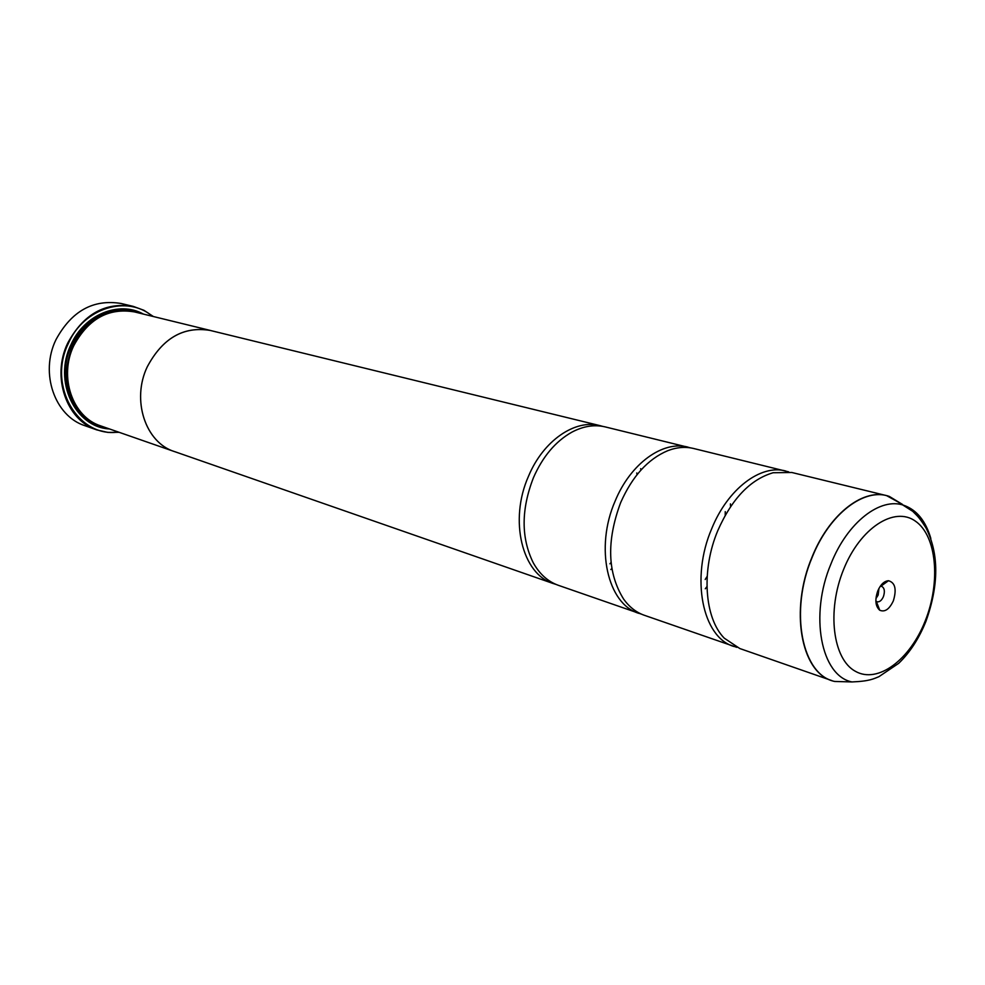 <?xml version="1.0" encoding="UTF-8"?>
<svg xmlns="http://www.w3.org/2000/svg" width="985" height="985" viewBox="0 0 985 985"><rect width="100%" height="100%" fill="white"/><g stroke="black" fill="none" stroke-linecap="round" stroke-linejoin="round"><path stroke-width="1.48" d="M902.519 504.443L889.406 496.465L886.599 495.627L791.841 472.492L773.126 472.738C750.348 479.449 731.929 498.693 717.856 530.484C701.086 570.032 704.324 617.866 724.234 638.145L739.809 648.536L831.919 680.623C800.854 671.733 789.736 609.752 811.899 557.436C828.557 515.377 861.863 488.757 886.599 495.627L902.26 504.283M788.702 471.864L693.575 448.483C685.326 446.5 676.683 447.252 667.67 450.724C647.933 459.059 632.271 476.358 620.661 502.609C606.366 540.987 607.4 573.221 623.751 599.286C629.427 607.105 636.273 612.436 644.276 615.256L736.842 647.342M705.297 588.784L706.934 586.604M690.768 447.916L605.147 426.887C594.411 424.35 583.305 426.111 571.842 432.181C555.602 441.317 542.809 456.461 533.476 477.614C521.09 509.491 521.016 537.872 533.242 562.755C539.571 574.083 547.931 581.593 558.323 585.299L641.617 614.209M610.823 569.539L611.845 568.542M640.952 470.054L640.644 468.663M730.587 506.585L730.402 503.877M133.357 306.421L121.167 303.491C93.255 298.923 71.511 311.014 55.923 339.763C39.646 373.192 54.84 416.236 85.03 425.742L96.85 429.916C66.512 420.361 51.282 376.923 67.694 343.137C83.417 314.067 105.309 301.829 133.357 306.421L143.933 310.3L153.389 316.53M893.37 600.801C896.806 589.276 895.168 582.591 888.47 580.719C884.173 581.088 880.59 584.499 877.758 590.975C874.742 599.939 875.406 606.366 879.74 610.232C884.862 612.399 889.393 609.259 893.37 600.801M875.862 601.072L877.069 601.798C879.556 602.192 881.673 600.468 883.422 596.615C885.096 591.332 884.505 587.91 881.649 586.346L880.233 586.297M875.936 598.621L878.152 595.051L878.965 588.39M152.54 316.32C127.324 294.675 83.823 307.702 68.359 343.42C47.28 385.825 78.258 438.128 118.348 432.033M119.173 432.316L107.845 432.403L96.85 429.916M175.896 452.053L174.419 451.573C145.534 442.622 131.3 400.156 147.245 366.863C162.513 338.175 183.505 326.023 210.236 330.418L134.477 311.913C108.522 307.591 88.268 318.881 73.727 345.784C58.571 377.021 72.668 417.184 100.778 425.914L174.419 451.573C145.509 442.647 131.276 400.156 147.233 366.863C162.525 338.2 183.518 326.06 210.224 330.443L600.124 425.668C575.117 418.871 543.252 440.64 528.526 476.186C508.789 520.314 522.198 574.292 553.447 583.6L555.909 584.376M143.453 314.104C119.099 300.413 84.181 314.523 70.945 344.738C53.005 381.17 75.082 427.355 109.507 428.955M138.86 312.984C115.097 302.518 83.577 316.899 71.216 344.972C54.483 379.127 73.136 422.774 105.038 427.392M785.636 470.978C760.654 464.095 727.718 488.954 711.712 528.711C690.374 578.121 702.465 637.332 733.776 646.431M725.194 515.352L725.255 511.621M688.01 447.128C662.942 440.27 630.499 463.492 615.157 501.033C594.657 547.648 607.511 604.125 638.871 613.36M637.024 474.684L636.766 472.972M602.623 426.357L600.124 425.668M609.912 563.814L611.057 562.521M705.198 579.488L707.168 576.323M210.236 330.418L211.738 330.812M851.951 681.94C869.829 681.226 873.67 678.727 878.866 676.707L898.677 663.336C909.894 652.55 918.98 638.563 925.937 621.35C939 584.807 939.013 553.656 925.986 527.898C918.685 516.522 917.638 516.349 912.738 511.326L889.406 496.465C864.461 487.144 829.345 513.813 812.083 557.498C789.157 611.488 801.962 675.094 834.726 681.46L851.951 681.94C821.034 675.858 809.202 615.305 830.971 563.876C847.359 522.247 880.553 496.686 904.132 505.416C916.838 510.045 925.74 521.065 930.85 538.5M111.342 312.307C94.289 316.801 81.423 327.906 72.73 345.649C62.486 371.567 65.429 394.025 81.57 412.998M133.394 311.666C107.082 306.692 86.495 317.86 71.622 345.181C56.256 376.799 71.043 417.443 99.731 425.532M843.591 569.465C826.649 610.885 832.805 659.236 855.423 671.327C877.807 684.058 909.968 659.851 925.235 620.87C940.81 582.073 936.772 535.938 915.496 521.213C894.491 505.871 860.213 527.849 843.591 569.465M880.861 586.235L888.47 580.719M553.447 583.6L174.431 451.549M876.354 601.466L879.74 610.232"/></g></svg>
